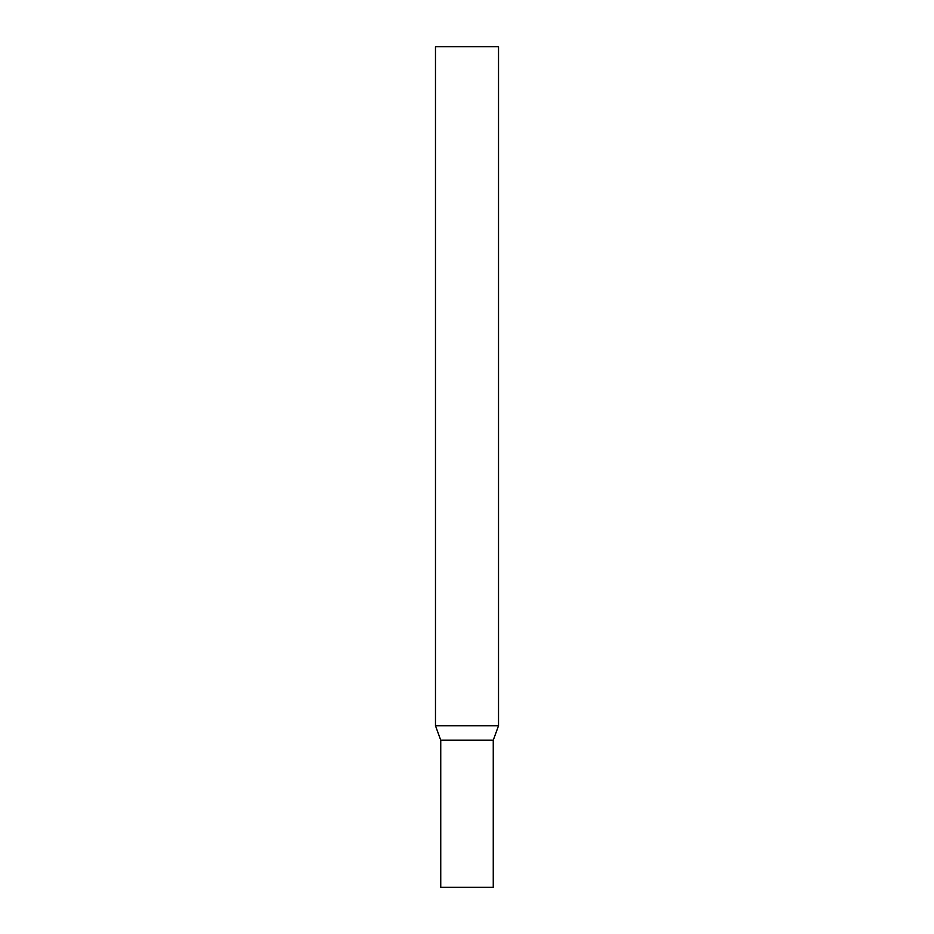 <?xml version="1.0" encoding="UTF-8"?>
<svg xmlns="http://www.w3.org/2000/svg" width="934" height="934" viewBox="0 0 934 934"><rect width="100%" height="100%" fill="white"/><g stroke="black" fill="none" stroke-linecap="round" stroke-linejoin="round"><path stroke-width="1.4" d="M435.478 725.741L440.743 740.195L440.743 887.3L493.257 887.3L493.257 740.195L440.743 740.195L493.257 740.195L498.522 725.741L498.522 46.7L435.478 46.7L435.478 725.741L498.522 725.741"/></g></svg>

